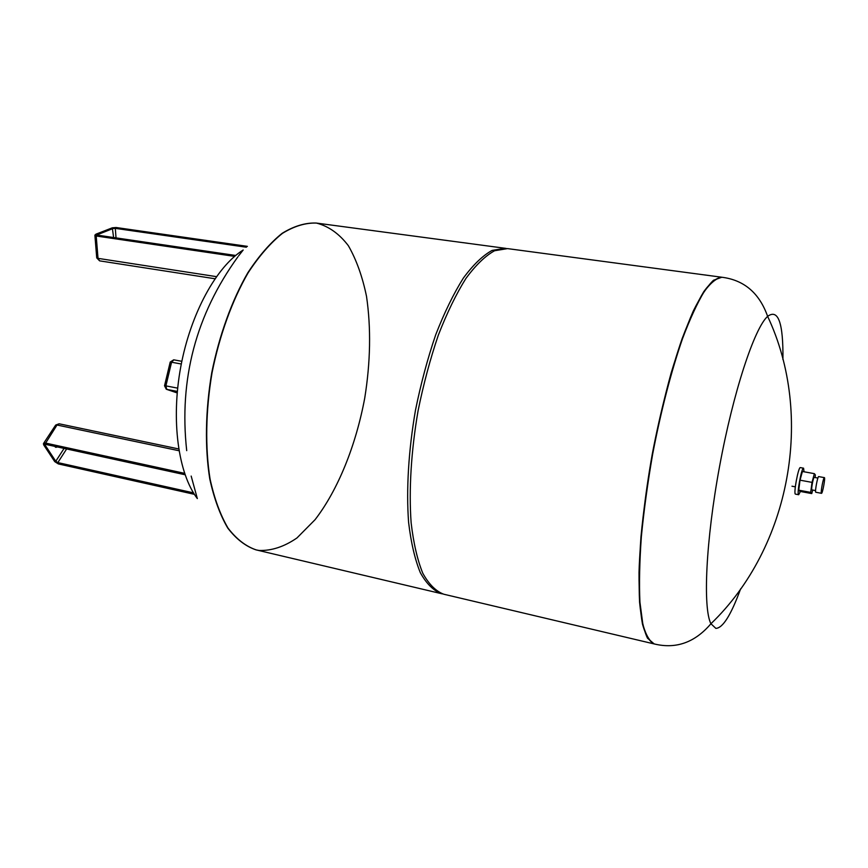 <?xml version="1.0" encoding="UTF-8"?>
<svg xmlns="http://www.w3.org/2000/svg" width="868" height="868" viewBox="0 0 868 868"><rect width="100%" height="100%" fill="white"/><g stroke="black" fill="none" stroke-linecap="round" stroke-linejoin="round"><path stroke-width="1.3" d="M812.698 490.073L811.754 493.588L810.701 492.395L812.014 482.38L814.368 473.657L815.399 474.991L815.063 477.552M814.271 477.433L814.206 477.389C813.392 476.901 811.038 489.346 811.84 489.877L815.573 490.604M811.754 493.588L799.884 491.364L798.744 490.16L800.014 480.167L812.014 482.38M798.744 490.16L810.701 492.395M800.014 480.167L802.412 471.487L814.368 473.657M800.404 491.472L798.679 494.727C796.477 495.031 801.631 467.114 803.573 468.188L804.028 471.78M798.679 494.727L795.479 494.12C793.244 494.413 798.386 466.528 800.372 467.602L803.573 468.188M824.383 477.628L818.698 476.597C817.71 475.979 814.759 491.57 815.736 492.221L821.486 493.328C822.495 493.892 825.522 477.465 824.383 477.628C823.417 477.02 820.466 492.633 821.41 493.284L821.486 493.328M740.621 588.84C731.084 614.924 722.827 628.106 715.85 628.378L710.925 623.734C702.798 608.099 705.76 541.1 719.572 466.409C733.319 391.696 754.455 328.061 767.627 316.353L767.627 316.353C778.26 308.563 783.359 322.961 782.925 359.547M722.165 277.283L507.53 248.606L494.554 250.754C485.245 255.919 475.686 265.163 465.888 278.487C456.145 294.068 446.955 312.979 438.307 335.2C430.235 358.929 423.486 384.123 418.072 410.792C411.128 451.013 408.763 490.192 411.139 522.829C413.526 543.184 417.41 559.99 422.803 573.271C428.879 584.251 435.866 591.238 443.765 594.222L654.179 643.937L647.485 638.154C643.763 630.331 641.126 618.287 639.564 602.023C638.718 583.448 639.195 561.639 640.985 536.598C643.546 510.178 647.322 482.651 652.291 453.997C660.494 411.161 670.975 370.82 682.139 338.629C689.604 318.871 696.841 303.171 703.84 291.55C710.534 282.469 716.534 277.695 721.818 277.239L713.507 280.255C707.246 286.223 700.476 296.541 693.217 311.178C685.807 328.223 678.461 348.762 671.203 372.806C664.172 398.39 657.868 425.461 652.291 453.997C644.664 496.941 640.063 538.377 639.011 572.424C638.935 593.549 640.096 610.79 642.483 624.146C645.499 635.018 649.394 641.615 654.179 643.937L654.515 644.013C649.741 641.702 645.846 635.105 642.841 624.233L639.922 602.099C639.087 583.535 639.564 561.726 641.354 536.674C643.926 510.254 647.702 482.716 652.671 454.072C660.874 411.226 671.355 370.875 682.508 338.683C689.973 318.925 697.21 303.225 704.198 291.605C710.892 282.512 716.881 277.749 722.165 277.283C744.267 280.169 759.413 293.189 767.627 316.353C814.607 415.924 790.336 547.469 710.935 623.734C694.986 642.439 676.183 649.199 654.515 644.013M316.386 223.065L316.256 223.043C305.362 222.631 293.992 226.06 282.165 233.308C270.295 242.812 258.848 255.962 247.836 272.747C231.973 300.209 219.289 335.124 211.749 372.73C205.369 410.553 204.772 447.693 209.785 479.006C214.092 498.623 220.081 514.984 227.785 528.102C236.248 539.093 245.644 546.341 255.962 549.845L256.234 549.911C245.915 546.406 236.519 539.158 228.067 528.167C220.363 515.049 214.374 498.677 210.078 479.071C205.065 447.758 205.662 410.607 212.042 372.784C219.582 335.167 232.266 300.263 248.129 272.791C259.141 256.006 270.577 242.856 282.447 233.351C294.274 226.092 305.634 222.675 316.527 223.087C305.634 222.675 294.274 226.092 282.447 233.351C270.577 242.856 259.141 256.006 248.129 272.791C232.266 300.263 219.582 335.167 212.042 372.784C205.662 410.607 205.065 447.758 210.078 479.071C214.374 498.677 220.363 515.049 228.067 528.167C236.519 539.158 245.915 546.406 256.234 549.911L259.055 550.464C271.651 550.865 284.292 546.688 296.964 537.954L315.073 519.682C338.129 489.747 355.913 445.327 364.723 398.162C370.527 361.999 371.135 328.082 366.524 296.411C362.455 276.664 356.412 259.782 348.394 245.752C339.312 233.807 328.69 226.255 316.527 223.087L505.111 248.281L492.091 250.418C482.749 255.572 473.168 264.805 463.338 278.118C453.573 293.688 444.362 312.578 435.703 334.777C427.62 358.484 420.871 383.656 415.457 410.314C408.513 450.503 406.181 489.65 408.589 522.276C410.998 542.619 414.915 559.426 420.329 572.696C426.448 583.676 433.468 590.663 441.4 593.658L442.593 593.907M506.315 248.476L505.111 248.281M238.602 255.886L243.181 250.017C216.523 266.519 190.613 313.359 180.728 367.012C170.822 420.654 178.309 473.657 197.329 498.579L191.177 476.076M55.357 447.118L56.409 446.694M57.516 446.944L55.888 447.335L54.597 446.304M177.191 392.922L166.276 389.222L164.529 385.783L165.897 385.88L171.571 362.216L170.193 362.162L164.551 385.696M177.332 391.414L166.775 389.385L165.897 385.88L177.658 388.137M181.303 364.007L171.571 362.216L173.85 359.862M96.76 235.087L235.64 255.496M235.684 255.463L96.63 235.033L112.916 228.555L115.303 228.36L115.65 227.546L112.308 227.817L116.128 227.514L247.369 246.36L116.128 227.514M113.6 237.528L112.308 227.817L95.892 234.186M115.65 227.546L247.25 246.458M116.019 237.875L115.303 228.36L246.349 247.217M96.565 235.174L95.99 234.186L94.883 235.13L96.207 235.998L96.565 235.174L235.521 255.593M116.377 227.546L112.189 227.817M94.916 235.564L96.695 257.46L98.019 258.36L96.207 235.998L234.588 256.375M96.728 257.894L99.614 260.856L98.019 258.36L216.436 276.642M193.456 492.85L57.82 462.59L57.744 463.534L194.172 494M66.652 448.93L57.82 462.59L55.769 461.266L54.879 461.678L57.744 463.534M45.386 444.199L43.975 445.143L45.103 443.949L184.938 474.427M64.113 448.376L55.769 461.266L44.876 444.741L43.671 444.861L43.443 443.624L45.179 442.995L184.569 473.331M44.962 444.101L185.014 474.633M58.557 463.881L54.575 461.396L43.812 445.078M58.156 463.794L194.302 494.217M43.834 443.027L55.27 425.667L57.017 425.016L45.103 443.949M178.982 450.731L57.017 425.016L59.122 423.79L55.65 425.07M795.316 486.829L791.985 486.21M817.895 478.062L814.206 477.389M256.234 549.911L441.4 593.658M237.875 256.863C195.94 314.824 178.884 379.414 186.707 450.633M176.931 392.846L166.699 389.374M181.846 361.305L173.687 359.819L170.215 362.054M99.614 260.856L214.96 278.747M185.058 474.742L44.789 444.199M194.378 494.326L58.34 463.924L54.706 461.602M59.122 423.79L178.689 448.94"/></g></svg>
